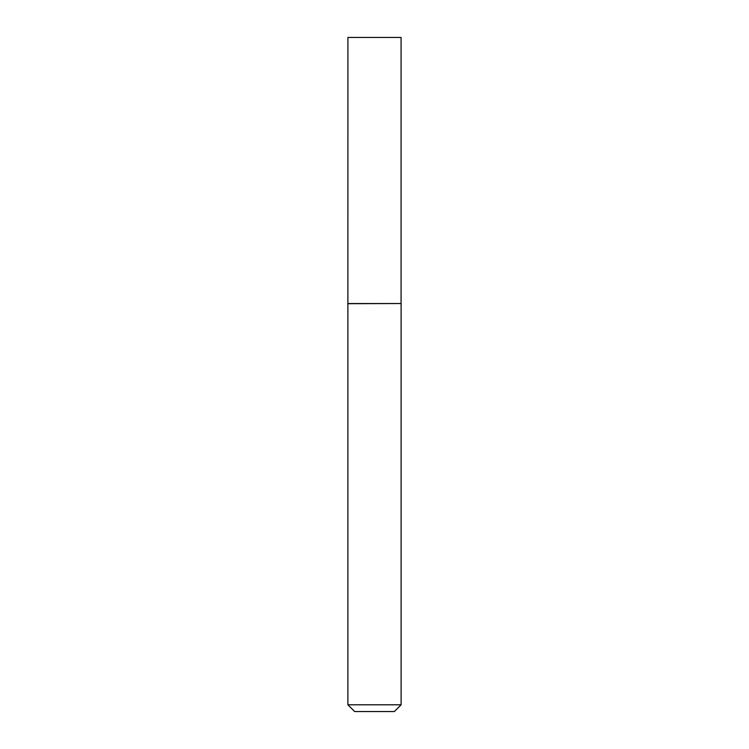 <?xml version="1.0" encoding="UTF-8"?>
<svg xmlns="http://www.w3.org/2000/svg" width="749" height="749" viewBox="0 0 749 749"><rect width="100%" height="100%" fill="white"/><g stroke="black" fill="none" stroke-linecap="round" stroke-linejoin="round"><path stroke-width="1.12" d="M347.92 303.542L401.08 303.542L401.08 37.45L347.92 37.45L347.892 303.691L401.08 303.542M401.108 704.79L394.349 711.55L354.651 711.55L347.892 704.79L401.108 704.79L401.108 303.691M347.892 704.79L347.892 303.691"/></g></svg>
